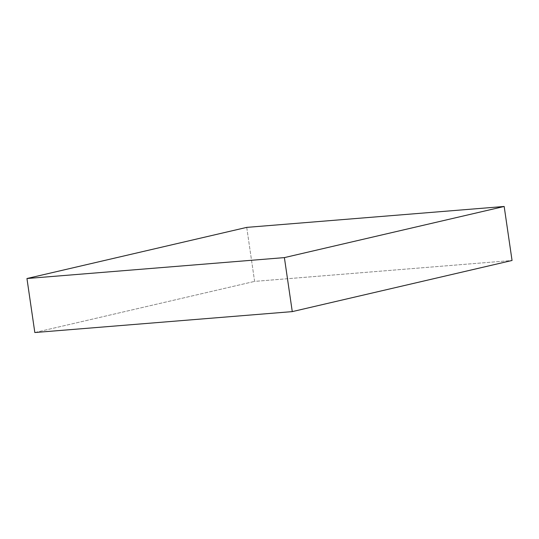 <?xml version="1.0" encoding="UTF-8"?>
<svg xmlns="http://www.w3.org/2000/svg" width="539" height="539" viewBox="0 0 539 539"><rect width="100%" height="100%" fill="white"/><g stroke="black" fill="none" stroke-linecap="round" stroke-linejoin="round"><path stroke-width="0.4" stroke-dasharray="2.69 2.02" d="M246.727 227.384L254.61 281.392L512.05 260.478L254.61 281.392L246.727 227.384M34.826 332.529L254.61 281.392L34.826 332.529"/><path stroke-width="0.81" d="M34.826 332.529L26.95 278.522L284.39 257.608L292.273 311.616L34.826 332.529L292.273 311.616L284.39 257.608L504.174 206.471L512.05 260.478L292.273 311.616L512.05 260.478L504.174 206.471L246.727 227.384L26.95 278.522L34.826 332.529M26.95 278.522L284.39 257.608L504.174 206.471L246.727 227.384L26.95 278.522"/></g></svg>
